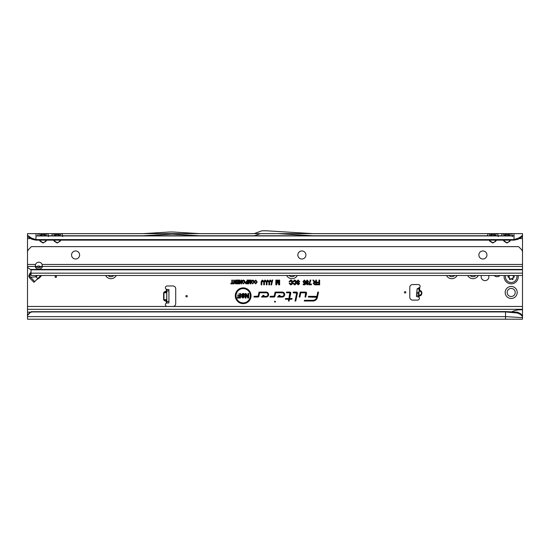 <?xml version="1.0" encoding="UTF-8"?>
<svg xmlns="http://www.w3.org/2000/svg" width="550" height="550" viewBox="0 0 550 550"><rect width="100%" height="100%" fill="white"/><g stroke="black" fill="none" stroke-linecap="round" stroke-linejoin="round"><path stroke-width="0.82" d="M505.175 292.469A6.009 6.009 0 0 1 511.184 286.454A6.009 6.009 0 0 1 517.199 292.469A6.009 6.009 0 0 1 511.184 298.478A6.009 6.009 0 0 1 505.175 292.469M515.219 292.469A4.029 4.029 0 0 0 511.184 288.434A4.029 4.029 0 0 0 507.155 292.469A4.029 4.029 0 0 0 511.184 296.498A4.029 4.029 0 0 0 515.219 292.469M29.672 278.018L28.717 276.1L29.858 273.419L30.621 274.189L29.569 276.024L34.677 281.614L33.969 282.315L29.672 278.018L30.381 277.31L36.032 276.815A2.97 1.808 -95 0 1 35.723 275.495M56.492 276.767A0.708 0.708 0 0 0 55.784 276.059A0.708 0.708 0 0 0 55.076 276.767A0.708 0.708 0 0 0 55.784 277.475A0.708 0.708 0 0 0 56.492 276.767M481.381 275.495A3.857 3.857 0 0 0 485.024 280.624A3.857 3.857 0 0 0 488.661 275.495M419.093 290.386A0.426 0.419 -175 0 0 419.389 290.785L419.093 290.352A0.426 0.419 -175 0 0 419.389 290.833L418.942 292.084L419.203 289.066L419.781 287.341A1.767 1.767 0 0 0 418.337 284.549L412.61 284.549A2.826 2.826 0 0 0 409.784 287.382L409.784 297.275A2.826 2.826 0 0 0 412.61 300.101L417.629 300.101A1.767 1.767 0 0 0 418.928 297.131L418.543 296.643L418.942 292.084M419.024 292.249L418.983 295.46A0.426 0.419 5 0 0 418.612 295.838M416.543 295.171L417.092 288.887L419.781 287.341L419.595 290.854C422.297 292.641 422.166 294.188 419.189 295.481L418.976 295.508A0.426 0.419 5 0 0 418.605 295.886L419.189 295.481L418.928 297.131L416.426 296.457L416.543 295.171M187.316 296.216A0.708 0.708 0 0 0 186.608 295.508A0.708 0.708 0 0 0 185.9 296.216A0.708 0.708 0 0 0 186.608 296.924A0.708 0.708 0 0 0 187.316 296.216M405.824 292.325A0.708 0.708 0 0 0 405.116 291.617A0.708 0.708 0 0 0 404.408 292.325A0.708 0.708 0 0 0 405.116 293.033A0.708 0.708 0 0 0 405.824 292.325M171.119 233.633L170.624 234.128L172.04 234.128L143.041 235.751L199.623 235.751L172.04 234.128L171.545 233.633M54.698 240.137L54.402 241.361L53.536 240.137M53.982 240.137L54.698 241.147L57.2 242.701L59.998 241.361L57.2 243.004L54.402 241.361M51.941 235.936L59.998 235.751A0.426 0.344 -90 0 0 59.703 235.964L52.738 235.964A0.426 0.344 -90 0 0 52.436 235.751L47.823 235.751L48.524 236.583M35.984 240.137L514.016 240.137L514.016 239.587L35.984 239.587L31.515 238.116L32.113 239.353L35.984 240.137L35.984 233.633L45.856 233.633A2.544 2.076 -90 0 0 44.055 234.905L46.021 234.905A2.544 2.076 90 0 1 47.823 233.633L59.998 233.633A2.544 2.076 -90 0 0 58.197 234.905L60.163 234.905A2.544 2.076 90 0 1 61.964 233.633L62.631 235.751M58.197 234.905L57.2 234.376L56.203 234.905L54.237 234.905A2.544 2.076 -90 0 0 52.436 233.633L51.769 235.751M40.556 240.137L40.26 241.361L39.394 240.137M39.841 240.137L40.556 241.147L43.058 242.701L45.856 241.361L43.058 243.004L40.26 241.361M37.799 235.936L45.856 235.751A0.426 0.344 -90 0 0 45.561 235.964L38.589 235.964A0.426 0.344 -90 0 0 38.294 235.751L514.016 235.751L511.706 235.751L512.414 236.583M45.856 233.633L47.823 233.633L48.489 235.751M44.055 234.905L43.058 234.376L42.054 234.905L40.095 234.905A2.544 2.076 -90 0 0 38.294 233.633L37.627 235.751M490.297 240.137L490.002 241.361L489.136 240.137M489.582 240.137L490.297 241.147L492.8 242.701L495.598 241.361L492.8 243.004L490.002 241.361M495.598 235.751A0.426 0.344 -90 0 0 495.316 235.936L490.297 235.964A0.426 0.344 -90 0 0 490.002 235.751L497.564 235.751L498.266 236.583M59.998 233.633L260.329 233.633L254.966 235.586A2.826 2.826 0 0 1 254.004 235.751L312.764 235.751L278.073 233.633L495.598 233.633A2.544 2.076 -90 0 0 493.797 234.905L495.763 234.905A2.544 2.076 90 0 1 497.564 233.633L498.231 235.751M493.797 234.905L492.8 234.376L491.803 234.905L489.837 234.905A2.544 2.076 -90 0 0 488.036 233.633L487.369 235.751M504.439 240.137L504.144 241.361L503.277 240.137M503.731 240.137L504.439 241.147L506.942 242.701L509.74 241.361L506.942 243.004L504.144 241.361M509.444 235.964L504.439 235.964M495.598 233.633L509.74 233.633A2.544 2.076 -90 0 0 507.946 234.905L509.905 234.905A2.544 2.076 90 0 1 511.706 233.633L512.373 235.751M507.946 234.905L506.942 234.376L505.945 234.905L503.979 234.905A2.544 2.076 -90 0 0 502.178 233.633L501.511 235.751M275.433 301.661A0.433 0.433 0 0 0 275 301.228A0.433 0.433 0 0 0 274.567 301.661A0.433 0.433 0 0 0 275 302.094A0.433 0.433 0 0 0 275.433 301.661M238.473 294.051L237.985 294.051L238.473 294.051M250.312 295.749A7.136 7.136 0 0 0 243.176 288.613A7.136 7.136 0 0 0 236.046 295.749A7.136 7.136 0 0 0 243.176 302.885A7.136 7.136 0 0 0 250.312 295.749M250.429 295.749A7.246 7.246 0 0 0 243.176 288.502A7.246 7.246 0 0 0 235.929 295.749A7.246 7.246 0 0 0 243.176 302.995A7.246 7.246 0 0 0 250.429 295.749M251.068 295.749A7.893 7.893 0 0 0 243.176 287.856A7.893 7.893 0 0 0 235.283 295.749A7.893 7.893 0 0 0 243.176 303.641A7.893 7.893 0 0 0 251.068 295.749M250.958 295.749A7.776 7.776 0 0 0 243.176 287.973A7.776 7.776 0 0 0 235.4 295.749A7.776 7.776 0 0 0 243.176 303.531A7.776 7.776 0 0 0 250.958 295.749M306.584 293.04A0.962 0.962 0 0 0 305.621 292.077L300.231 292.077L299.179 297.048L299.901 297.048L300.809 292.786L305.621 292.786L305.03 297.048L305.752 297.048L306.563 293.239A0.962 0.962 0 0 0 306.584 293.04M306.467 293.04A0.846 0.846 0 0 0 305.621 292.194L300.327 292.194L299.317 296.931L299.812 296.931L300.712 292.676L305.621 292.676A0.371 0.371 0 0 1 305.979 293.116L305.168 296.931L305.663 296.931L306.453 293.219A0.846 0.846 0 0 0 306.467 293.04M297.433 293.04A0.962 0.962 0 0 0 296.478 292.077L293.329 292.077L293.184 292.786L296.725 293.095L295.041 301.022L295.762 301.022L297.413 293.239A0.962 0.962 0 0 0 297.433 293.04M297.323 293.04A0.846 0.846 0 0 0 296.478 292.194L293.425 292.194L293.322 292.676L296.478 292.676A0.371 0.371 0 0 1 296.835 293.116L295.178 300.912L295.666 300.912L297.303 293.219A0.846 0.846 0 0 0 297.323 293.04M289.829 292.786L288.915 298.533L285.498 298.533L285.354 299.241L288.771 299.241L288.393 301.022L289.114 301.022L289.493 299.241L291.926 299.241L292.077 298.533L289.644 298.533L290.764 293.239A0.962 0.962 0 0 0 289.829 292.077L286.591 292.077L286.44 292.786L289.829 292.676A0.371 0.371 0 0 1 290.187 293.116L289.011 298.65L285.594 298.65L285.491 299.131L288.908 299.131L288.53 300.912L289.018 300.912L289.396 299.131L291.837 299.131L291.933 298.65L289.499 298.65L290.654 293.219A0.846 0.846 0 0 0 289.829 292.194L286.688 292.194L286.584 292.676L289.829 292.676M166.808 292.022A0.426 0.406 0 0 1 166.554 292.394L166.554 291.328A0.426 0.406 0 0 0 166.808 290.964L164.306 292.394L164.134 292.022L166.382 290.964L166.382 289.314L166.808 289.499L166.808 302.933L166.382 303.112A1.767 1.767 0 0 0 167.159 306.467L172.886 306.467A2.826 2.826 0 0 0 175.718 303.641L175.718 288.791A2.826 2.826 0 0 0 172.886 285.959L167.159 285.959A1.767 1.767 0 0 0 166.382 289.314L167.874 289.499M116.249 275.495A6.009 6.009 0 0 1 105.641 275.495M297.275 275.495A6.009 6.009 0 0 1 286.667 275.495M457.091 275.495A6.009 6.009 0 0 1 446.483 275.495M478.301 275.495A6.009 6.009 0 0 1 467.699 275.495M494.168 275.495A4.029 4.029 0 0 0 499.916 275.495M517.371 312.18L520.548 313.631L522.5 315.679L522.5 316.621L520.644 314.566L517.577 313.053L517.371 312.18L505.526 311.561L31.494 311.706A4.242 4.18 180 0 0 29.343 313.053L27.5 315.212L27.5 309.299L522.5 309.299L522.5 275.495L31.034 275.495L522.5 275.495L522.5 235.984M32.113 239.353L27.5 236.583L27.5 264.454L35.523 264.454L35.276 266.454A3.534 2.502 180 0 0 35.276 266.475A3.534 2.502 180 0 0 38.816 268.971A3.534 2.502 180 0 0 42.35 266.475A3.534 2.502 180 0 0 42.35 266.454L42.109 264.454A3.534 3.534 0 0 0 35.523 264.454M522.5 275.495L31.034 275.495L31.034 270.174A1.416 1.396 180 0 0 30.986 269.809L28.744 268.352A4.242 2.998 180 0 1 27.514 266.454L27.5 309.299M250.415 282.432L250.415 280.081L251.006 280.081L251.006 283.841L250.229 283.841L249.487 281.132L248.696 283.841L247.981 283.841L247.981 280.081L248.572 280.081L248.572 282.315L249.226 280.081L249.769 280.081L250.525 283.278L250.525 280.191L250.896 280.191L250.896 283.731L250.319 283.731L249.494 280.699L248.614 283.731L248.091 283.731L248.091 280.191L248.462 280.191L248.462 283.113L249.308 280.191L249.686 280.191L250.525 283.278M247.012 281.504L247.012 280.081L247.61 280.081L247.61 283.841L245.802 283.766L245.176 282.7L246.379 281.504L247.129 281.614L247.129 280.191L247.493 280.191L247.493 283.731L245.836 283.663L245.293 282.707L246.379 281.614L247.129 281.614M241.134 282.549L241.134 280.081L241.732 280.081L241.732 283.841L241.161 283.841L239.848 281.366L239.848 283.841L239.257 283.841L239.257 280.081L239.827 280.081L241.251 283.009L241.251 280.191L241.615 280.191L241.615 283.731L239.738 280.913L239.738 283.731L239.367 283.731L239.367 280.191L241.251 283.009M236.404 280.72L236.404 280.081L238.789 280.081L238.789 283.841L236.452 283.841L236.452 283.202L238.198 283.202L238.198 282.329L236.541 282.329L236.541 281.683L238.198 281.683L238.198 280.72L236.404 280.72L236.521 280.191L238.679 280.191L238.679 283.731L236.569 283.731L236.569 283.312L238.308 283.312L238.308 282.212L236.658 282.212L236.658 281.799L238.308 281.799L238.308 280.603L236.521 280.603M235.489 282.549L235.489 280.081L236.081 280.081L236.081 283.841L235.51 283.841L234.204 281.366L234.204 283.841L233.606 283.841L233.606 280.081L234.183 280.081L235.599 283.009L235.599 280.191L235.971 280.191L235.971 283.731L234.087 280.913L234.087 283.731L233.722 283.731L233.722 280.191L235.599 283.009M231.818 283.202L231.818 280.081L232.409 280.081L232.409 283.202L233.372 283.202L233.372 283.841L230.849 283.841L230.849 283.202L231.928 283.312L231.928 280.191L232.292 280.191L232.292 283.312L233.262 283.312L233.262 283.731L230.966 283.731L230.966 283.312L231.928 283.312M256.609 281.985L255.784 280.672L255.021 281.572L254.43 281.421L255.771 280.032L257.207 281.985L255.736 283.889L254.478 282.638L255.062 282.487L255.757 283.25L256.726 281.985L255.784 280.562L254.567 281.339L255.771 280.149L257.091 281.985L255.743 283.772L254.616 282.721L255.757 283.36L256.726 281.985M270.029 280.019L270.834 280.383L271.123 281.641L270.428 281.731L270.016 280.775L269.651 281.036L269.596 284.831L268.895 284.831L268.895 281.648L270.029 280.019L270.738 280.452L271.006 281.545L270.538 281.6L270.009 280.665L269.541 281.002L269.479 284.721L269.012 284.721L269.012 281.648L270.029 280.136M267.444 280.019L268.249 280.383L268.538 281.641L267.843 281.731L267.424 280.775L267.066 281.036L267.011 284.831L266.31 284.831L266.31 281.648L267.444 280.019L268.153 280.452L268.421 281.545L267.953 281.6L267.424 280.665L266.956 281.002L266.894 284.721L266.427 284.721L266.427 281.648L267.444 280.136M264.859 280.019L265.657 280.383L265.952 281.641L265.258 281.731L264.839 280.775L264.481 281.036L264.419 284.831L263.725 284.831L263.725 281.648L264.859 280.019L265.567 280.452L265.836 281.545L265.368 281.6L264.839 280.665L264.371 281.002L264.309 284.721L263.835 284.721L263.835 281.648L264.859 280.136M262.274 280.019L263.072 280.383L263.368 281.641L262.673 281.731L262.254 280.775L261.889 281.036L261.834 284.831L261.14 284.831L261.14 281.648L262.274 280.019L262.982 280.452L263.251 281.545L262.783 281.6L262.254 280.665L261.786 281.002L261.724 284.721L261.25 284.721L261.25 281.648L262.274 280.136M270.951 284.893L272.14 280.019L272.731 280.019L271.549 284.893L270.951 284.893L272.587 280.136L271.459 284.776L271.095 284.776M278.953 283.291L278.953 280.081L279.654 280.081L279.654 284.831L278.719 284.831L277.743 281.277L276.705 284.831L275.839 284.831L275.839 280.081L276.54 280.081L276.54 283.133L277.427 280.081L278.08 280.081L279.07 284.144L279.07 280.191L279.538 280.191L279.538 284.721L278.802 284.721L277.743 280.844L276.623 284.721L275.956 284.721L275.956 280.191L276.423 280.191L276.423 283.931L277.509 280.191L277.991 280.191L279.07 284.144M315.769 282.074L315.769 280.081L316.463 280.081L316.463 284.831L314.689 284.831L313.239 283.47L314.126 282.171L312.868 280.081L313.665 280.081L314.215 281.105L315.879 282.191L315.879 280.191L316.353 280.191L316.353 284.721L314.689 284.721L313.356 283.47L314.414 282.219L313.06 280.191L313.596 280.191L315.281 282.191L315.879 282.191M317.797 292.077L316.896 296.34L308.474 296.34L308.323 297.048L316.697 297.282A3.836 3.836 0 0 1 312.943 300.321L304.439 300.321L304.288 301.022L312.943 301.022A4.544 4.544 0 0 0 317.384 297.426L318.526 292.077L317.797 292.077L316.986 296.457L308.571 296.457L308.468 296.931L316.882 296.931L316.807 297.303A3.946 3.946 0 0 1 312.943 300.431L304.528 300.431L304.425 300.912L312.943 300.912A4.428 4.428 0 0 0 317.274 297.406L318.381 292.194L317.893 292.194M266.159 292.077L259.036 292.077L258.17 296.141L254.148 296.34L253.997 297.048L257.923 297.048A0.962 0.962 0 0 0 258.864 296.285L259.607 292.786L266.159 292.786A1.781 1.781 0 0 1 267.933 294.566A1.781 1.781 0 0 1 266.159 296.34L263.113 296.34L264.028 295.377L263.051 295.377L261.47 297.048L266.159 297.048A2.482 2.482 0 0 0 268.641 294.566A2.482 2.482 0 0 0 266.159 292.077L259.126 292.194L258.287 296.161A0.371 0.371 0 0 1 257.923 296.457L254.244 296.457L254.141 296.931L257.923 296.931A0.846 0.846 0 0 0 258.754 296.264L259.518 292.676L266.159 292.676A1.891 1.891 0 0 1 268.049 294.566A1.891 1.891 0 0 1 266.159 296.457L262.852 296.457L263.759 295.494L263.099 295.494L261.731 296.931L266.159 296.931A2.372 2.372 0 0 0 268.531 294.566A2.372 2.372 0 0 0 266.159 292.194M282.212 292.077L275.089 292.077L274.223 296.141L270.201 296.34L270.05 297.048L273.976 297.048A0.962 0.962 0 0 0 274.918 296.285L275.66 292.786L282.212 292.786A1.781 1.781 0 0 1 283.986 294.566A1.781 1.781 0 0 1 282.212 296.34L279.166 296.34L280.074 295.377L279.104 295.377L277.516 297.048L282.212 297.048A2.482 2.482 0 0 0 284.694 294.566A2.482 2.482 0 0 0 282.212 292.077L275.179 292.194L274.333 296.161A0.371 0.371 0 0 1 273.976 296.457L270.291 296.457L270.194 296.931L273.976 296.931A0.846 0.846 0 0 0 274.808 296.264L275.571 292.676L282.212 292.676A1.891 1.891 0 0 1 284.103 294.566A1.891 1.891 0 0 1 282.212 296.457L278.898 296.457L279.812 295.494L279.153 295.494L277.784 296.931L282.212 296.931A2.372 2.372 0 0 0 284.577 294.566A2.372 2.372 0 0 0 282.212 292.194M318.938 282.136L318.938 280.081L319.639 280.081L319.639 284.831L316.882 284.831L316.882 284.075L318.938 284.075L318.938 282.893L317.178 282.893L317.178 282.136L319.055 282.246L319.055 280.191L319.522 280.191L319.522 284.721L316.999 284.721L316.999 284.192L319.055 284.192L319.055 282.776L317.288 282.776L317.288 282.246L319.055 282.246M291.844 282.487L290.757 280.775L289.754 281.916L289.059 281.744L290.744 280.019C292.029 280.301 292.627 281.126 292.545 282.487C292.6 283.827 291.988 284.632 290.696 284.893L289.121 283.339L289.802 283.168L290.716 284.137L291.961 282.487L290.757 280.665L289.664 281.779L289.197 281.662L290.744 280.136C291.94 280.383 292.504 281.167 292.428 282.487C292.476 283.779 291.899 284.543 290.696 284.776L289.252 283.422L290.716 284.247L291.961 282.487M295.604 282.487L294.518 280.775L293.514 281.916L292.82 281.744L294.504 280.019C295.79 280.301 296.388 281.126 296.306 282.487C296.368 283.827 295.749 284.632 294.463 284.893L292.882 283.339L293.569 283.168L294.477 284.137L295.721 282.487L294.518 280.665L293.425 281.779L292.957 281.662L294.504 280.136C295.701 280.383 296.264 281.167 296.189 282.487C296.244 283.779 295.666 284.543 294.463 284.776L293.019 283.422L294.477 284.247L295.721 282.487M296.608 281.449L298.148 280.019L299.778 281.765L299.09 281.847L298.107 280.775L297.303 281.435L299.654 283.539L298.231 284.893L296.718 283.326L297.413 283.236L298.21 284.137L298.836 283.14L297.371 282.638L296.608 281.449L298.148 280.136L299.661 281.662L298.107 280.665L297.192 281.435L299.544 283.539L298.231 284.776L296.835 283.422L298.21 284.247L299.069 283.525L298.925 283.064L297.419 282.535L296.718 281.449M303.016 281.731L304.37 280.019L305.663 281.524L304.968 281.614L304.37 280.72L303.71 281.71L304.363 282.604L305.607 282.246L305.222 284.776L303.188 284.776L303.188 284.02L304.631 284.02L304.755 283.209L304.232 283.305L303.016 281.731L304.37 280.136L305.539 281.428L304.377 280.603L303.593 281.71L304.363 282.721L305.477 282.343L305.126 284.659L303.304 284.659L303.304 284.13L304.728 284.13L304.899 283.009L304.232 283.188L303.126 281.731M307.209 280.019L308.529 281.524L307.945 282.693L308.351 283.607L307.216 284.893L306.068 283.587L306.488 282.686L305.889 281.504L307.209 280.019L308.419 281.524L307.691 282.673L308.241 283.607L307.216 284.776L306.185 283.587L306.728 282.673L306.006 281.504L307.209 280.136M310.887 280.081L309.581 284.02L311.41 284.02L311.41 284.776L308.77 284.776L310.193 280.081L310.887 280.081L309.354 284.13L311.293 284.13L311.293 284.659L308.887 284.659L310.296 280.191L310.764 280.191M243.478 280.032L244.613 280.637L244.991 281.916L243.478 283.889L241.966 281.957L242.344 280.617L243.478 280.032L244.516 280.699L244.881 281.916L243.478 283.772L242.076 281.957L242.44 280.686L243.478 280.149M252.752 280.032L253.887 280.637L254.265 281.916L252.752 283.889L251.24 281.957L251.618 280.617L252.752 280.032L253.798 280.699L254.155 281.916L252.752 283.772L251.35 281.957L251.714 280.686L252.752 280.149M41.436 275.495A14.142 14.142 0 0 0 41.284 275.756A2.826 2.826 0 0 1 41.037 276.127A13.152 13.152 0 0 1 38.885 278.279A2.826 2.826 0 0 1 38.507 278.534A14.142 14.142 0 0 0 35.42 280.871M166.629 302.933L167.874 302.933L166.382 303.112L166.382 301.469L164.134 300.403L164.306 300.039L166.808 301.469A0.426 0.406 180 0 0 166.554 301.097L166.554 300.039A0.426 0.406 180 0 1 166.808 300.403M166.808 289.499L168.926 289.499L168.926 302.933L166.808 302.933M260.329 233.633L278.073 233.633M27.5 236.583L27.5 233.633L522.5 233.633L522.5 236.589L517.887 239.353L514.016 240.137M517.887 239.353L518.485 238.116L514.016 239.587L514.016 233.633L509.74 233.633M45.856 235.751L47.823 235.751A0.426 0.344 90 0 0 47.52 235.964L45.561 235.964M59.998 235.751L61.964 235.751L62.666 236.583M487.541 235.936L199.623 235.751M143.041 235.751L61.964 235.751A0.426 0.344 90 0 0 61.662 235.964L59.703 235.964M488.324 235.936A0.426 0.344 -90 0 0 488.036 235.751L490.002 235.751M501.683 235.936L497.564 235.751A0.426 0.344 90 0 0 497.276 235.936M502.466 235.936A0.426 0.344 -90 0 0 502.178 235.751L511.706 235.751A0.426 0.344 90 0 0 511.424 235.936M514.016 236.486L514.016 235.751M241.086 294.848L242.763 293.459C243.946 293.466 244.585 294.058 244.681 295.226L243.856 295.226L242.791 294.181L241.924 294.821L243.815 295.776L244.509 296.808L242.907 298.093L241.189 296.601L242.021 296.601L242.88 297.371L243.561 296.546L241.904 295.989L241.086 294.848L242.763 293.569L244.564 295.116L242.791 294.064L241.808 294.821L243.76 295.873L244.399 296.801L242.907 297.983L241.312 296.711L242.88 297.488L243.794 296.842L243.636 296.464L241.945 295.886L241.202 294.848M239.656 295.439L239.656 293.514L240.488 293.514L240.488 298.038L237.394 298.038L237.394 297.316L239.656 297.316L239.656 296.168L237.724 296.168L237.724 295.439L239.766 295.556L239.766 293.624L240.377 293.624L240.377 297.928L237.511 297.928L237.511 297.433L239.766 297.433L239.766 296.051L237.841 296.051L237.841 295.556L239.766 295.556M247.919 296.45L247.919 293.514L248.758 293.514L248.758 298.038L247.94 298.038L246.056 295.103L246.056 298.038L245.224 298.038L245.224 293.514L246.036 293.514L248.036 296.835L248.036 293.624L248.641 293.624L248.641 297.928L248.002 297.928L245.939 294.718L245.939 297.928L245.334 297.928L245.334 293.624L245.974 293.624L248.036 296.835M522.5 233.633L522.5 235.235L520.692 236.809L520.472 238.109M27.5 306.467L522.5 306.467M522.5 315.679L522.5 309.299M511.184 312.139C514.566 310.289 518.341 309.519 522.5 309.829M522.5 317.075L522.5 316.174M522.5 316.58L522.5 319.199L27.5 319.199L27.5 315.212M505.526 319.199L505.526 316.628L27.5 316.628M32.031 311.561L31.494 312.07A4.242 4.18 180 0 0 29.343 313.418L27.5 315.583M505.526 311.561L505.526 311.926L32.031 311.926M517.577 313.053L505.526 311.926L505.526 316.628L522.5 317.639M246.056 295.103L245.939 294.718M307.216 284.309L307.766 283.621L307.209 282.899L306.653 283.587L307.216 284.309L307.766 283.621M307.223 282.425L307.945 281.524L307.209 280.603L306.474 281.504L307.223 282.425L307.945 281.524M307.656 283.621L307.209 282.899M307.209 283.009L306.653 283.587M306.769 283.587L307.216 284.192M307.835 281.524L307.209 280.603M307.209 280.72L306.474 281.504M306.591 281.504L307.223 282.315M315.879 284.192L315.879 282.721L314.779 282.721L313.823 283.47L314.655 284.192L315.879 284.192L315.879 282.721M315.769 282.831L314.779 282.721M314.779 282.831L313.823 283.47M313.94 283.47L314.655 284.192M314.655 284.075L315.769 284.075M276.54 283.133L276.423 283.931M277.743 281.277L277.743 280.844M234.204 281.366L234.087 280.913M239.848 281.366L239.738 280.913M243.471 283.36L244.509 281.909L243.478 280.562L242.447 281.964L242.598 282.769L243.471 283.36L244.509 281.909M244.399 281.909L243.478 280.562M243.478 280.672L242.447 281.964M242.557 281.964L242.598 282.769M242.701 282.721L243.471 283.25M247.129 283.312L247.129 282.026L245.657 282.686L247.129 283.312L247.129 282.026M247.012 282.143L246.359 282.026M246.359 282.143L245.657 282.686M245.774 282.686L247.012 283.202M248.572 282.315L248.462 283.113M249.487 281.132L249.494 280.699M252.746 283.36L253.784 281.909L252.752 280.562L251.721 281.964L251.873 282.769L252.746 283.36L253.784 281.909M253.674 281.909L252.752 280.562M252.752 280.672L251.721 281.964M251.831 281.964L251.873 282.769M251.976 282.721L252.746 283.25M518.485 238.116L520.692 236.809M504.144 233.633A2.544 2.076 -90 0 1 505.945 234.905M490.002 233.633A2.544 2.076 -90 0 1 491.803 234.905M27.5 235.256L31.515 238.116M29.528 238.109L29.308 236.803M40.26 233.633A2.544 2.076 -90 0 1 42.054 234.905M54.402 233.633A2.544 2.076 -90 0 1 56.203 234.905M520.548 313.631L520.644 314.566M312.826 233.633L266.668 230.808A2.826 2.826 0 0 0 266.496 230.801L262.398 230.801A2.826 2.826 0 0 0 261.429 230.972L254.244 233.592A0.708 0.708 0 0 1 254.004 233.633M199.684 233.633L173.181 232.011A2.826 2.826 0 0 0 173.009 232.004L169.654 232.004A2.826 2.826 0 0 0 169.483 232.011L142.979 233.633M419.203 289.066L417.092 288.887M419.609 287.788L418.956 287.732M416.426 296.457L418.543 296.643M164.134 300.403L163.618 299.668L164.306 300.039L166.733 299.668L166.733 292.758L163.962 292.758L163.962 299.668L166.808 299.668M166.808 292.758L166.554 292.394L163.618 292.758L163.618 299.668M39.304 266.97L37.489 267.293M40.796 275.495L34.677 281.614M470.126 275.495A4.029 4.029 0 0 0 475.874 275.495M448.917 275.495A4.029 4.029 0 0 0 454.658 275.495M289.101 275.495A4.029 4.029 0 0 0 294.841 275.495M108.068 275.495A4.029 4.029 0 0 0 113.816 275.495M504.233 275.495A7.074 7.074 0 0 0 511.184 283.841A7.074 7.074 0 0 0 518.141 275.495M513.04 275.495A1.134 1.134 0 0 0 513.459 275.914L513.872 276.155A0.708 0.708 0 0 1 513.872 277.379L513.459 277.619A1.134 1.134 0 0 0 512.985 279.043A0.351 0.351 0 0 1 512.848 279.482A3.183 3.183 0 0 1 512.71 279.565A0.351 0.351 0 0 1 512.256 279.462A1.134 1.134 0 0 0 510.785 279.166L510.373 279.4A0.708 0.708 0 0 1 509.314 278.788L509.314 278.314A1.134 1.134 0 0 0 508.317 277.186A0.351 0.351 0 0 1 508.007 276.849A3.183 3.183 0 0 1 508.001 276.767A3.183 3.183 0 0 1 508.007 276.684A0.351 0.351 0 0 1 508.317 276.347A1.134 1.134 0 0 0 509.279 275.495M35.392 265.602A3.534 2.502 180 0 0 38.816 267.472A3.534 2.502 180 0 0 42.24 265.602M79.619 254.987A4.029 4.029 0 0 0 75.584 250.958A4.029 4.029 0 0 0 71.555 254.987A4.029 4.029 0 0 0 75.584 259.016A4.029 4.029 0 0 0 79.619 254.987M305.903 254.987A4.029 4.029 0 0 0 301.874 250.958A4.029 4.029 0 0 0 297.839 254.987A4.029 4.029 0 0 0 301.874 259.016A4.029 4.029 0 0 0 305.903 254.987M486.929 254.987A4.029 4.029 0 0 0 482.9 250.958A4.029 4.029 0 0 0 478.871 254.987A4.029 4.029 0 0 0 482.9 259.016A4.029 4.029 0 0 0 486.929 254.987M27.5 266.021L27.5 252.299A4.242 4.242 0 0 1 28.744 249.301L31.398 246.641L518.602 246.641L521.256 249.301A4.242 4.242 0 0 1 522.5 252.299L522.5 264.454L42.109 264.454M41.814 266.296L37.806 267.369M28.717 276.1L29.569 276.024M416.549 295.048L418.667 295.233M59.703 240.137L59.703 241.147L60.417 240.137M45.561 240.137L45.561 241.147L46.269 240.137M495.303 240.137L495.303 241.147L496.018 240.137M509.444 240.137L509.444 241.147L510.159 240.137M164.134 292.022L163.618 292.758M519.805 238.583L522.5 238.583M510.606 240.137L509.74 241.361M496.464 240.137L495.598 241.361M60.864 240.137L59.998 241.361M46.722 240.137L45.856 241.361M27.5 238.583L30.195 238.583M419.719 290.448C422.874 290.737 422.4 296.161 419.244 295.893M29.858 273.419L31.034 272.243M36.176 267.101C37.764 265.643 39.297 265.581 40.776 266.922M35.984 235.936L514.016 235.936M27.5 312.139L30.443 312.139M31.494 311.706L31.494 312.07M29.343 313.053L29.343 313.418M416.797 292.243L418.908 292.428M416.701 293.322L418.818 293.507M168.926 301.517L166.808 301.517M168.926 290.909L166.808 290.909M31.034 273.769L30.621 274.189L31.034 274.147M37.751 278.534L36.032 276.815L37.544 275.495M508.007 276.849L508.076 276.843A3.107 3.107 0 0 1 508.076 276.691L508.289 276.698A2.894 2.894 0 0 0 508.289 276.843L508.351 276.904A1.416 1.416 0 0 1 509.596 278.314L509.596 278.788A0.419 0.419 0 0 0 510.228 279.153L510.641 278.912A1.416 1.416 0 0 1 512.483 279.29L512.572 279.311A2.894 2.894 0 0 0 512.696 279.235L512.724 279.153A1.416 1.416 0 0 1 513.315 277.372L513.425 277.551A1.203 1.203 0 0 0 512.916 279.07L512.806 279.421A3.107 3.107 0 0 1 512.669 279.496L512.311 279.421A1.203 1.203 0 0 0 510.744 279.097L510.338 279.338A0.633 0.633 0 0 1 509.389 278.788L509.314 278.788M505.581 275.495A5.747 5.747 0 0 0 511.184 282.514A5.747 5.747 0 0 0 516.787 275.495M513.459 275.914L513.837 276.217A0.633 0.633 0 0 1 513.837 277.317L513.872 277.379M513.315 277.372L513.837 277.317L513.459 277.619M509.596 278.788L509.389 278.314A1.203 1.203 0 0 0 508.324 277.118L508.289 276.843M513.727 277.131A0.419 0.419 0 0 0 513.727 276.403L513.872 276.155M508.317 276.347L508.324 276.416A1.203 1.203 0 0 0 509.355 275.495M512.957 275.495A1.203 1.203 0 0 0 513.425 275.983L513.315 276.169A1.416 1.416 0 0 1 512.724 275.495M509.575 275.495A1.416 1.416 0 0 1 508.351 276.629M513.727 276.403L513.315 276.169M31.034 273.157L522.5 273.157M30.986 269.809L522.5 269.809M27.514 266.454L35.276 266.454M42.35 266.454L522.5 266.454M522.5 269.431L30.271 269.431"/></g></svg>
